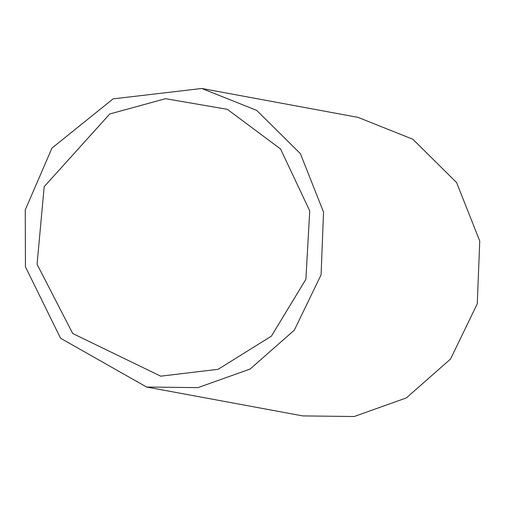 <?xml version="1.0" encoding="UTF-8"?>
<svg xmlns="http://www.w3.org/2000/svg" width="505" height="505" viewBox="0 0 505 505"><rect width="100%" height="100%" fill="white"/><g stroke="black" fill="none" stroke-linecap="round" stroke-linejoin="round"><path stroke-width="0.76" d="M201.785 88.476L357.988 117.362L412.888 139.26L456.615 182.583L479.75 241.018L477.276 303.77L450.529 359.042L406.361 397.915L354.188 416.524L302.779 415.905L146.57 387.019L60.562 338.255L25.446 266.855L25.25 209.878L51.971 148.091L113.095 98.873L201.785 88.476L256.685 110.368L300.406 153.69L323.541 212.125L321.073 274.878L294.32 330.156L250.152 369.029L197.979 387.638L146.57 387.019M37.073 264.285L44.181 186.686L109.749 113.978L165.552 98.69L227.313 109.326L280.553 148.988L309.742 210.92L305.885 279.309L271.406 336.141L218.154 369.3L160.716 376.174L72.72 333.521L37.073 264.285"/></g></svg>
